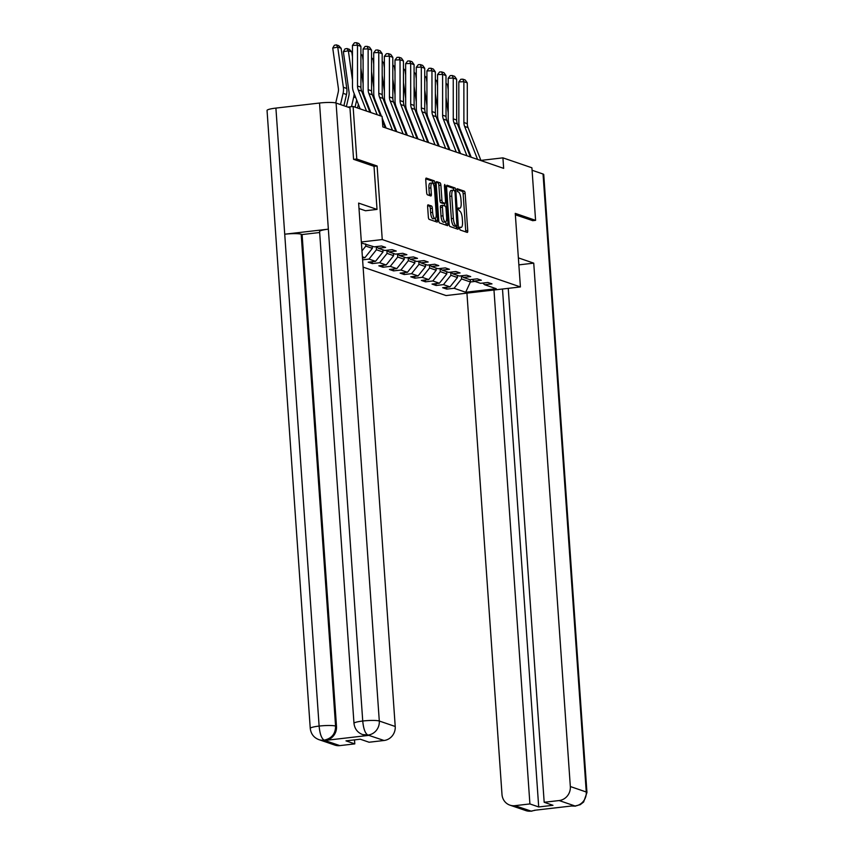 <?xml version="1.0" encoding="UTF-8"?>
<svg xmlns="http://www.w3.org/2000/svg" width="854" height="854" viewBox="0 0 854 854"><rect width="100%" height="100%" fill="white"/><g stroke="black" fill="none" stroke-linecap="round" stroke-linejoin="round"><path stroke-width="1.28" d="M459.537 228.37L460.103 229.982L467.213 232.416A2.092 0.64 83.4 0 0 467.309 232.427A2.092 0.64 83.4 0 0 467.746 230.58L465.142 193.452A2.092 0.64 83.4 0 0 464.33 191.157L457.157 188.713L457.424 191.606L458.342 191.915A6.683 2.06 83.4 0 1 460.946 199.26L461.16 202.355A6.683 2.06 83.4 0 1 459.794 208.259A6.683 2.06 83.4 0 1 459.484 208.216L458.491 207.896L458.192 209.187L459.687 211.109A6.683 2.06 83.4 0 1 462.292 218.443L462.505 221.538A6.683 2.06 83.4 0 1 461.128 227.442A6.683 2.06 83.4 0 1 460.829 227.41L459.836 227.079L459.537 228.37M428.153 204.821A2.092 0.64 83.4 0 0 428.057 204.811A2.092 0.64 83.4 0 0 427.619 206.657L428.356 217.076A2.092 0.64 83.4 0 0 429.167 219.371L437.067 222.083A2.092 0.64 83.4 0 0 437.163 222.093A2.092 0.64 83.4 0 0 437.59 220.247L434.996 183.108A2.092 0.64 83.4 0 0 434.174 180.813L426.285 178.102A2.092 0.64 83.4 0 0 426.189 178.091A2.092 0.64 83.4 0 0 425.751 179.938L426.637 192.524A2.092 0.64 83.4 0 0 427.448 194.819L430.832 195.972A2.092 0.64 83.4 0 0 430.928 195.982A2.092 0.64 83.4 0 0 431.355 194.146L430.918 187.901A5.583 1.729 83.4 0 1 432.06 182.969A5.583 1.729 83.4 0 1 434.494 189.129L436.213 213.575A5.583 1.729 83.4 0 1 435.06 218.517A5.583 1.729 83.4 0 1 432.626 212.347L432.337 208.28A2.092 0.64 83.4 0 0 431.526 205.985L427.961 204.843M374.02 166.349L377.105 165.996L356.78 159.025L353.108 106.472L347.856 107.081M377.105 165.996L382.25 239.558L520.406 286.944L446.034 295.559L363.099 267.121M532.565 220.684L535.586 220.343L515.261 213.372L520.406 286.944M535.586 220.343L531.903 167.79L502.921 157.851L480.909 160.403M353.108 106.472L382.09 116.411L382.827 126.926L503.657 168.366L502.921 157.851M449.172 224.218A2.092 0.64 83.4 0 0 449.983 226.513L457.883 229.214A2.092 0.64 83.4 0 0 457.979 229.224A2.092 0.64 83.4 0 0 458.406 227.388L455.812 190.25A2.092 0.64 83.4 0 0 454.99 187.955L447.101 185.243A2.092 0.64 83.4 0 0 447.005 185.233A2.092 0.64 83.4 0 0 446.567 187.079L449.172 224.218M447.475 225.648L439.575 222.937A2.092 0.64 83.4 0 1 438.764 220.642L436.159 183.503A2.092 0.64 83.4 0 1 436.597 181.667A2.092 0.64 83.4 0 1 436.693 181.678L440.066 182.831A2.092 0.64 83.4 0 1 440.877 185.126L441.934 200.188A2.092 0.64 83.4 0 0 442.746 202.483L444.987 203.252A2.092 0.64 83.4 0 0 445.083 203.263A2.092 0.64 83.4 0 0 445.521 201.416L444.422 185.734L444.72 184.443L445.361 186.055L447.998 223.812A2.092 0.64 83.4 0 1 447.571 225.659A2.092 0.64 83.4 0 1 447.475 225.648M361.338 241.981L382.25 239.558M361.413 243.006L374.18 246.849L381.514 245.995L385.613 247.404L378.269 248.247L384.823 250.5L392.157 249.646L396.245 251.044L388.912 251.898L395.455 254.14L402.789 253.296L406.888 254.695L399.544 255.549L406.098 257.791L413.432 256.937L417.521 258.346L410.187 259.2L416.731 261.441L424.064 260.587L428.164 261.997L420.819 262.84L427.374 265.092L434.707 264.238L438.796 265.637L431.462 266.491L438.006 268.732L445.35 267.889L449.439 269.288L442.094 270.142L448.649 272.383L455.983 271.529L460.071 272.938L452.737 273.792L459.281 276.034L466.626 275.18L470.714 276.589L463.38 277.433L469.924 279.685L477.258 278.831L481.346 280.229L474.013 281.083L480.556 283.325L487.901 282.482L491.989 283.88L484.656 284.734L496.249 288.705L465.686 292.249L454.093 288.278L446.759 289.122L442.671 287.723L450.005 286.869L443.461 284.628L436.127 285.482L432.028 284.072L439.372 283.218L432.818 280.977L425.484 281.831L421.396 280.422L428.729 279.578L422.186 277.326L414.852 278.18L410.753 276.781L418.097 275.927L411.543 273.686L404.209 274.529L400.12 273.131L407.454 272.277L400.91 270.035L393.566 270.889L389.477 269.48L396.811 268.626L390.267 266.384L382.934 267.238L378.845 265.829L386.179 264.986L379.635 262.733L372.291 263.587L368.202 262.189L375.536 261.335L368.992 259.093L362.587 259.829M362.459 257.972L364.904 257.684L362.374 256.819M361.53 244.628L361.594 242.984M378.269 248.247L376.358 246.592M372.205 246.165L372.355 248.343L365.811 246.101L365.661 243.924M365.811 246.101L361.968 250.916M372.355 248.343L364.904 257.684M388.912 251.898L387.001 250.243M382.838 249.816L382.998 251.994L376.443 249.752L376.23 246.614M376.443 249.752L368.992 259.093M382.998 251.994L375.536 261.335M399.544 255.549L397.633 253.894M393.481 253.467L393.63 255.645L387.086 253.392L386.862 250.254M387.086 253.392L379.635 262.733M393.63 255.645L386.179 264.986M410.187 259.2L408.276 257.534M404.113 257.118L404.273 259.285L397.718 257.043L397.505 253.905M397.718 257.043L390.267 266.384M404.273 259.285L396.811 268.626M420.819 262.84L418.908 261.185M414.756 260.758L414.905 262.936L408.361 260.694L408.137 257.556M408.361 260.694L400.91 270.035M414.905 262.936L407.454 272.277M431.462 266.491L429.551 264.836M425.388 264.409L425.548 266.587L418.994 264.345L418.78 261.207M418.994 264.345L411.543 273.686M425.548 266.587L418.097 275.927M442.094 270.142L440.184 268.487M436.031 268.06L436.18 270.238L429.637 267.985L429.413 264.847M429.637 267.985L422.186 277.326M436.18 270.238L428.729 279.578M452.737 273.792L450.827 272.127M446.663 271.711L446.823 273.878L440.269 271.636L440.056 268.498M440.269 271.636L432.818 280.977M446.823 273.878L439.372 283.218M463.38 277.433L461.47 275.778M457.306 275.351L457.456 277.529L450.912 275.287L450.688 272.148M450.912 275.287L443.461 284.628M457.456 277.529L450.005 286.869M474.013 281.083L472.102 279.429M470.255 279.642L470.415 281.969L461.555 278.938L461.331 275.799M461.555 278.938L454.093 288.278M475.048 281.436L470.415 281.969L465.686 292.249M484.656 284.734L482.745 283.08M356.78 159.025L353.769 159.367M446.631 287.264L446.759 289.122M435.988 283.613L436.127 285.482M425.356 279.963L425.484 281.831M414.713 276.322L414.852 278.18M404.081 272.672L404.209 274.529M393.438 269.021L393.566 270.889M382.805 265.37L382.934 267.238M372.163 261.73L372.291 263.587M465.708 231.904A2.092 0.64 83.4 0 0 465.729 230.815L463.135 193.677A2.092 0.64 83.4 0 0 462.324 191.392L456.847 189.513M453.794 190.357A2.092 0.64 83.4 0 0 452.983 188.19L446.599 186.001M456.367 228.701A2.092 0.64 83.4 0 0 456.399 227.612L456.292 226.171M456.943 226.075L455.033 192.193L454.456 190.591L453.495 190.261A6.683 2.06 83.4 0 0 453.186 190.218A6.683 2.06 83.4 0 0 451.809 196.121L453.367 218.41A6.683 2.06 83.4 0 0 455.972 225.744L456.943 226.075L455.065 226.289M453.186 190.218L451.168 190.453A6.683 2.06 83.4 0 0 449.802 196.356L451.809 196.121M454.936 226.31L453.965 225.979A6.683 2.06 83.4 0 1 451.36 218.635L449.802 196.356M436.191 182.425L440.066 182.831M443.173 203.465A2.092 0.64 83.4 0 1 443.077 203.498A2.092 0.64 83.4 0 1 442.98 203.487L440.739 202.718A2.092 0.64 83.4 0 1 439.927 200.423L438.871 185.361A2.092 0.64 83.4 0 0 438.059 183.066M444.539 203.327L444.72 205.974M445.831 221.794L445.991 224.047L447.998 223.812M443.023 215.816A5.583 1.729 83.4 0 0 445.457 221.976A5.583 1.729 83.4 0 0 446.61 217.044L446.012 208.429A2.092 0.64 83.4 0 0 445.19 206.134L442.948 205.366A2.092 0.64 83.4 0 0 442.852 205.355A2.092 0.64 83.4 0 0 442.425 207.202L443.023 215.816L441.016 216.051A5.583 1.729 83.4 0 0 443.45 222.211L445.457 221.976M442.767 205.387L440.942 205.6A2.092 0.64 83.4 0 0 440.845 205.59A2.092 0.64 83.4 0 0 440.418 207.437L442.425 207.202M441.016 216.051L440.418 207.437M445.959 225.125A2.092 0.64 83.4 0 0 445.991 224.047M435.06 218.517L433.053 218.752A5.583 1.729 83.4 0 1 430.619 212.582L430.331 208.504A2.092 0.64 83.4 0 0 429.519 206.22L427.651 205.579M432.06 182.969L430.053 183.194A5.583 1.729 83.4 0 0 428.911 188.136L430.918 187.901M429.316 195.459A2.092 0.64 83.4 0 0 429.348 194.37L428.911 188.136M432.999 183.599L432.978 183.343A2.092 0.64 83.4 0 0 432.167 181.048L425.783 178.86M435.551 221.56A2.092 0.64 83.4 0 0 435.583 220.481L435.433 218.325M446.001 83.137L447.517 84.77L448.201 89.67M452.439 132.882L452.161 134.067M449.033 147.678L448.766 148.863M446.717 141.775L446.439 142.949M449.887 126.392A15.959 15.009 108.9 0 1 449.78 127.993M446.012 97.249L448.222 112.941M443.205 134.697L443.472 133.512M447.517 84.77L446.012 84.258M477.567 159.41L464.64 126.435A10.643 10.013 108.9 0 1 463.893 122.506L463.871 81.696L458.833 81.899L458.854 122.709A15.959 15.009 -71.1 0 0 459.964 128.602L471.194 157.221M480.983 160.584L468.045 127.609A10.643 10.013 108.9 0 1 467.309 123.681L467.277 82.859L463.871 81.696L462.868 79.176L465.249 79.998L467.277 82.859M458.833 81.899L460.85 79.262L462.868 79.176M518.858 264.868L533.739 263.149L570.333 786.534L586.26 792L543.048 174.024L532.085 170.256M518.378 257.876L533.739 263.149M466.935 293.135L501.992 794.466A12.767 12.009 -71.1 0 0 509.913 805.141A12.767 12.009 -71.1 0 0 514.941 805.674L529.907 803.934L493.975 290.008M543.048 174.024A13.088 1.815 -4 0 1 543.742 174.536L586.954 792.523A13.088 1.815 -4 0 0 586.26 792A12.767 12.009 108.9 0 1 575.084 806.005L559.156 800.55A12.767 12.009 -71.1 0 0 570.333 786.534M502.494 289.015L538.703 806.955L552.976 805.301L544.179 802.28L559.156 800.55M538.703 806.955L529.907 803.934M571.465 806.005L534.412 810.297M544.179 802.28L508.247 288.353M532.768 220.663L515.357 214.792M535.671 810.158L531.359 811.076M586.954 792.523L583.624 802.034L580.186 804.703L575.084 806.005M359 208.525L365.48 210.746L377.03 209.411L358.627 203.092L395.221 726.487A12.767 12.009 108.9 0 1 384.044 740.493L369.067 742.233L360.271 739.212L345.998 740.866L354.794 743.887L339.817 745.617A12.767 12.009 108.9 0 1 334.8 745.083L318.873 739.628A12.767 12.009 -71.1 0 0 323.901 740.162L339.817 745.617M353.983 723.359A13.088 1.815 -4 0 1 362.736 721.022C363.473 728.772 365.17 733.437 367.807 735.016L362.598 734.557C357.548 732.615 354.677 728.878 353.983 723.359L319.588 231.498A13.088 1.815 -4 0 1 328.352 229.16L319.524 103.035A13.088 1.815 -4 0 1 336.081 103.046L349.959 107.807L353.567 159.303L374.02 166.316L377.03 209.411M318.873 739.628C313.824 737.685 310.952 733.949 310.258 728.43L267.046 110.444A13.088 1.815 -4 0 1 275.906 108.095L284.724 234.209A13.088 1.815 -4 0 1 301.184 234.231L335.579 726.092L336.497 726.412A12.767 12.009 108.9 0 1 325.321 740.418L368.533 735.411A12.767 12.009 108.9 0 1 363.516 734.867L362.598 734.557M319.524 103.035L275.906 108.095M336.081 103.046L379.293 721.022A13.088 1.815 -4 0 0 362.736 721.022L328.352 229.16L284.724 234.209L319.118 726.071C319.844 733.81 321.499 738.486 324.093 740.087L323.901 740.162M354.794 743.887L354.517 739.884M319.663 232.512L302.102 234.551L336.497 726.412M302.102 234.551L301.184 234.231M435.369 79.486L436.874 81.119L437.558 86.019M441.796 129.242L441.529 130.416M438.39 144.027L438.123 145.212M436.074 138.124L435.807 139.309M439.255 122.741A15.959 15.009 108.9 0 1 439.148 124.342M435.38 93.598L437.579 109.291M432.562 131.046L432.839 129.861M436.874 81.119L435.369 80.607M424.726 75.835L426.242 77.479L426.925 82.368M431.163 125.591L430.886 126.776M427.758 140.387L427.48 141.572M425.441 134.473L425.164 135.658M428.612 119.09A15.959 15.009 108.9 0 1 428.505 120.692M424.737 89.958L426.936 105.64M421.929 127.395L422.196 126.211M426.242 77.479L424.726 76.956M466.935 155.77L453.997 122.784A10.643 10.013 108.9 0 1 453.26 118.855L453.228 78.045L448.19 78.248L448.222 119.058A15.959 15.009 -71.1 0 0 449.332 124.951L460.552 153.581M470.34 156.933L457.402 123.958A10.643 10.013 108.9 0 1 456.666 120.03L456.634 79.209L453.228 78.045L452.225 75.536L454.616 76.348L456.634 79.209M448.19 78.248L450.207 75.611L452.225 75.536M456.292 152.119L443.354 119.144A10.643 10.013 108.9 0 1 442.618 115.205L442.596 74.394L437.558 74.597L437.579 115.407A15.959 15.009 -71.1 0 0 438.689 121.311L449.919 149.93M459.708 153.282L446.77 120.307A10.643 10.013 108.9 0 1 446.034 116.379L446.001 75.568L442.596 74.394L441.593 71.885L443.973 72.707L446.001 75.568M437.558 74.597L439.575 71.971L441.593 71.885M414.094 72.195L415.599 73.828L416.282 78.717M420.52 121.941L420.253 123.125M417.115 136.736L416.848 137.921M414.798 130.822L414.532 132.007M417.98 115.45A15.959 15.009 108.9 0 1 417.862 117.041M414.105 86.307L416.304 101.989M411.286 123.755L411.564 122.57M415.599 73.828L414.094 73.305M403.451 68.544L404.956 70.177L405.65 75.077M409.888 118.29L409.61 119.475M406.483 133.085L406.205 134.27M404.166 127.182L403.889 128.356M407.337 111.799A15.959 15.009 108.9 0 1 407.23 113.401M403.462 82.657L405.661 98.349M400.654 120.104L400.921 118.919M404.956 70.177L403.451 69.665M392.819 64.893L394.324 66.527L395.007 71.426M399.245 114.649L398.978 115.824M395.84 129.445L395.573 130.619M393.523 123.531L393.256 124.716M396.704 108.148A15.959 15.009 108.9 0 1 396.587 109.75M392.829 79.006L395.028 94.698M390.011 116.454L390.289 115.269M394.324 66.527L392.819 66.014M445.66 148.468L432.722 115.493A10.643 10.013 108.9 0 1 431.985 111.564L431.953 70.743L426.915 70.946L426.947 111.767A15.959 15.009 -71.1 0 0 428.046 117.66L439.276 146.28M449.065 149.642L436.127 116.656A10.643 10.013 108.9 0 1 435.391 112.728L435.359 71.917L431.953 70.743L430.95 68.235L433.341 69.057L435.359 71.917M426.915 70.946L428.932 68.32L430.95 68.235M435.017 144.817L422.079 111.842A10.643 10.013 108.9 0 1 421.342 107.914L421.31 67.103L416.272 67.306L416.304 108.116A15.959 15.009 -71.1 0 0 417.414 114.009L428.644 142.629M438.422 145.991L425.495 113.016A10.643 10.013 108.9 0 1 424.758 109.088L424.726 68.267L421.31 67.103L420.317 64.584L422.698 65.406L424.726 68.267M416.272 67.306L418.3 64.669L420.317 64.584M424.385 141.177L411.447 108.191A10.643 10.013 108.9 0 1 410.71 104.263L410.678 63.452L405.639 63.655L405.671 104.466A15.959 15.009 -71.1 0 0 406.771 110.358L418.001 138.988M427.79 142.34L414.852 109.365A10.643 10.013 108.9 0 1 414.115 105.437L414.083 64.626L410.678 63.452L409.674 60.944L412.066 61.755L414.083 64.626M405.639 63.655L407.657 61.018L409.674 60.944M382.176 61.242L383.681 62.886L384.375 67.776M388.613 110.999L388.335 112.184M385.207 125.794L384.93 126.979M382.891 119.88L382.613 121.065M386.061 104.508A15.959 15.009 108.9 0 1 385.955 106.099M382.186 75.365L384.385 91.047M379.379 112.803L379.646 111.618M383.681 62.886L382.176 62.363M413.742 137.526L400.804 104.551A10.643 10.013 108.9 0 1 400.067 100.623L400.035 59.801L394.996 60.004L395.028 100.815A15.959 15.009 -71.1 0 0 396.139 106.718L407.369 135.338M417.147 138.69L404.22 105.715A10.643 10.013 108.9 0 1 403.483 101.786L403.451 60.976L400.035 59.801L399.042 57.293L401.423 58.115L403.451 60.976M394.996 60.004L397.025 57.378L399.042 57.293M371.543 57.602L373.049 59.236L373.732 64.125M377.97 107.348L377.703 108.533M375.429 100.857A15.959 15.009 108.9 0 1 375.312 102.448M371.554 71.715L373.753 87.396M368.736 109.163L369.013 107.978M373.049 59.236L371.543 58.712M403.099 133.875L390.171 100.9A10.643 10.013 108.9 0 1 389.435 96.972L389.403 56.15L384.364 56.353L384.396 97.175A15.959 15.009 -71.1 0 0 385.496 103.067L396.726 131.687M406.515 135.049L393.577 102.064A10.643 10.013 108.9 0 1 392.84 98.135L392.808 57.325L389.403 56.15L388.399 53.642L390.79 54.464L392.808 57.325M384.364 56.353L386.382 53.727L388.399 53.642M360.9 53.951L362.406 55.585L363.099 60.485M367.337 103.697L367.06 104.882M364.786 97.207A15.959 15.009 108.9 0 1 364.679 98.808M360.911 68.064L363.11 83.756M357.527 107.988L358.37 104.327M362.406 55.585L360.9 55.072M392.466 130.224L379.528 97.249A10.643 10.013 108.9 0 1 378.792 93.321L378.76 52.51L373.721 52.713L373.753 93.524A15.959 15.009 -71.1 0 0 374.863 99.416L381.439 116.187M382.208 118.162L386.083 128.036M395.872 131.399L382.944 98.423A10.643 10.013 108.9 0 1 382.208 94.495L382.176 53.674L378.76 52.51L377.756 49.991L380.147 50.813L382.176 53.674M373.721 52.713L375.749 50.076L377.756 49.991M351.773 51.934L348.357 50.77L343.372 51.731L345.005 48.913L347.002 48.529L349.382 49.351L351.773 51.934L352.456 56.834M356.694 100.057L355.061 107.145M354.154 93.556A15.959 15.009 108.9 0 1 353.727 96.982L351.496 106.665M347.002 48.529L348.357 50.77L352.478 80.105M346.382 106.579L348.827 95.926A10.643 10.013 -71.1 0 0 349.008 91.89L343.372 51.731M377.18 114.724L368.896 93.598A10.643 10.013 108.9 0 1 368.159 89.67L368.127 48.859L363.089 49.062L363.121 89.873A15.959 15.009 -71.1 0 0 364.22 95.765L370.807 112.536M380.585 115.898L372.301 94.773A10.643 10.013 108.9 0 1 371.565 90.844L371.533 50.034L368.127 48.859L367.124 46.351L369.515 47.162L371.533 50.034M385.239 127.748L382.368 120.446M363.089 49.062L365.106 46.426L367.124 46.351M341.13 48.294L337.725 47.119L332.74 48.08L334.362 45.262L336.359 44.878L338.75 45.7L341.13 48.294L346.767 88.453A15.959 15.009 108.9 0 1 346.5 94.506L343.916 105.725M336.359 44.878L337.725 47.119L343.351 87.289A15.959 15.009 108.9 0 1 343.084 93.342L340.5 104.562M335.739 102.939L338.195 92.285A10.643 10.013 -71.1 0 0 338.365 88.24L332.74 48.08M366.537 111.084L358.253 89.958A10.643 10.013 108.9 0 1 357.516 86.03L357.484 45.209L352.446 45.411L352.478 86.222A15.959 15.009 -71.1 0 0 353.588 92.125L360.164 108.896M369.953 112.248L361.669 91.122A10.643 10.013 108.9 0 1 360.932 87.193L360.9 46.383L357.484 45.209L356.481 42.7L358.872 43.522L360.9 46.383M352.446 45.411L354.474 42.785L356.481 42.7M459.569 227.548L460.829 227.41M458.224 208.365L459.484 208.216M462.324 191.392L464.33 191.157M463.135 193.677L465.142 193.452M465.729 230.815L467.746 230.58M452.983 188.19L454.99 187.955M454.05 190.453L455.812 190.25M456.399 227.612L458.406 227.388M451.36 218.635L453.367 218.41M453.965 225.979L455.972 225.744M438.871 185.361L440.877 185.126M439.927 200.423L441.934 200.188M440.739 202.718L442.746 202.483M442.98 203.487L444.987 203.252M444.454 186.161L445.361 186.055M429.519 206.22L431.526 205.985M430.331 208.504L432.337 208.28M430.619 212.582L432.626 212.347M429.348 194.37L431.355 194.146M432.167 181.048L434.174 180.813M432.978 183.343L434.996 183.108M435.583 220.481L437.59 220.247M451.51 130.523L450.656 130.224M464.64 126.435L468.045 127.609M463.893 122.506L467.309 123.681M514.941 805.674L531.177 811.14M531.828 811.204L525.84 810.595A12.767 12.009 -71.1 0 0 530.857 811.14M325.321 740.418L324.093 740.098M384.044 740.493L367.807 735.027M367.615 735.091L368.533 735.411M368.117 735.038A12.767 12.009 108.9 0 0 379.293 721.022L395.221 726.487M310.258 728.43A13.088 1.815 -4 0 1 319.118 726.071A13.088 1.815 -4 0 1 335.579 726.092C335.526 733.746 331.8 738.422 324.403 740.098M440.877 126.872L440.023 126.584M430.235 123.222L429.381 122.933M453.997 122.784L457.402 123.958M453.26 118.855L456.666 120.03M443.354 119.144L446.77 120.307M442.618 115.205L446.034 116.379M419.592 119.581L418.748 119.282M408.959 115.93L408.105 115.632M398.316 112.28L397.473 111.991M432.722 115.493L436.127 116.656M431.985 111.564L435.391 112.728M422.079 111.842L425.495 113.016M421.342 107.914L424.758 109.088M411.447 108.191L414.852 109.365M410.71 104.263L414.115 105.437M387.684 108.629L386.83 108.341M400.804 104.551L404.22 105.715M400.067 100.623L403.483 101.786M377.041 104.989L376.198 104.69M390.171 100.9L393.577 102.064M389.435 96.972L392.84 98.135M366.409 101.338L365.555 101.05M379.528 97.249L382.944 98.423M378.792 93.321L382.208 94.495M355.766 97.687L353.727 96.982M368.896 93.598L372.301 94.773M368.159 89.67L371.565 90.844M346.767 88.453L343.351 87.289M346.5 94.506L343.084 93.342M358.253 89.958L361.669 91.122M357.516 86.03L360.932 87.193M459.559 227.623L461.128 227.442M458.214 208.44L459.794 208.259M455.001 226.321L457.007 226.086M443.077 203.498L445.083 203.263M440.845 205.59L442.852 205.355M509.913 805.141L525.84 810.595M575.521 806.144L571.39 806.016"/></g></svg>
